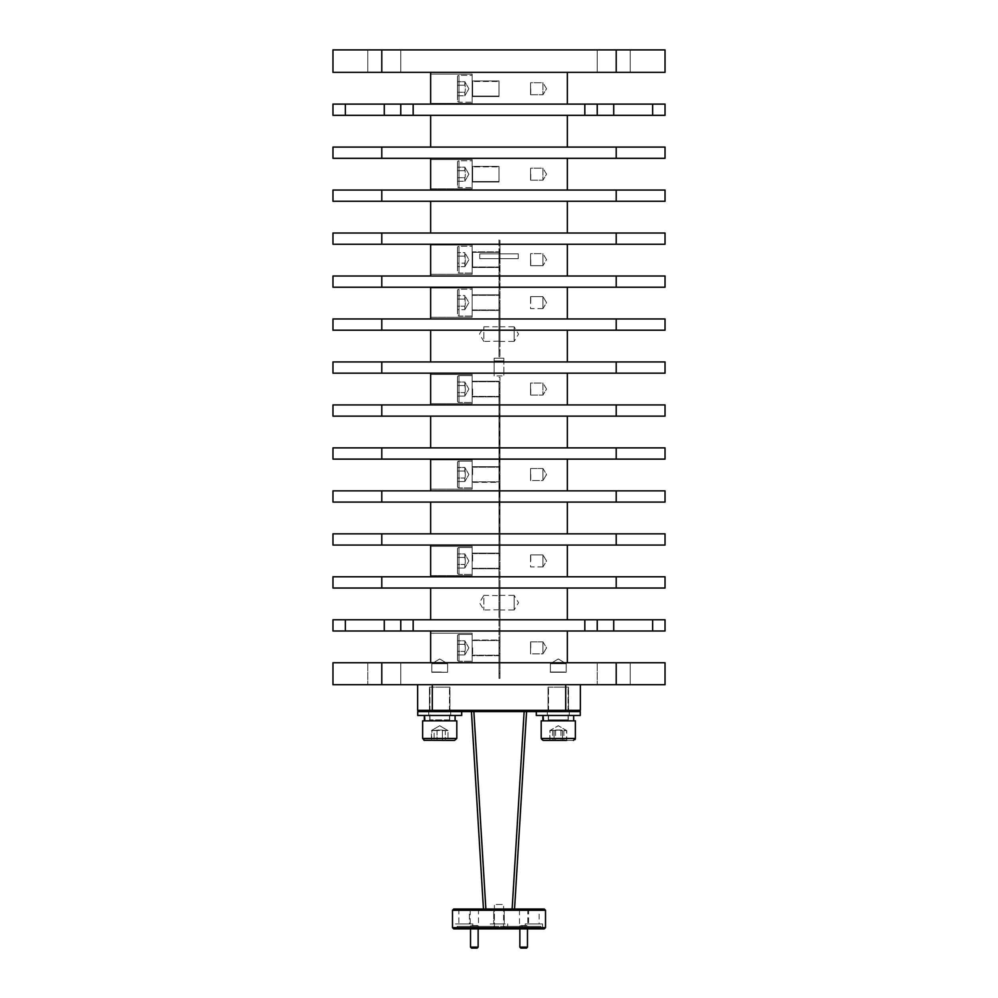 <?xml version="1.0" encoding="UTF-8"?>
<svg xmlns="http://www.w3.org/2000/svg" width="998" height="998" viewBox="0 0 998 998"><rect width="100%" height="100%" fill="white"/><g stroke="black" fill="none" stroke-linecap="round" stroke-linejoin="round"><path stroke-width="0.75" stroke-dasharray="4.99 3.74" d="M613.733 49.9L597.241 49.9L613.733 49.9M613.733 72.367L597.241 72.367L613.733 72.367M384.267 49.9L400.759 49.9L384.267 49.9M384.267 72.367L400.759 72.367L384.267 72.367M400.759 662.747L400.759 684.715L367.775 684.715L400.759 684.715L367.775 684.715L400.759 684.715L400.759 662.747L367.775 662.747L367.775 684.715L367.775 662.747L400.759 662.747M630.225 662.747L630.225 684.715L597.241 684.715L630.225 684.715L597.241 684.715L630.225 684.715L630.225 662.747L597.241 662.747L597.241 684.715L597.241 662.747L630.225 662.747M519.858 928.876L519.858 925.87L528.004 926.394L519.322 926.394M519.858 947.127L527.48 947.127M523.888 909.028L520.831 909.028L523.888 909.028M526.507 909.028L527.381 909.914L519.958 909.914L527.381 909.914L527.381 909.028L519.958 909.028L519.958 909.914L520.831 909.028M526.507 948.1L520.831 948.1M548.675 715.479L580.262 715.479L542.9 715.479L542.937 720.855L575.372 720.855L541.19 720.855L573.663 720.855L542.937 720.855L543.162 715.479L558.281 715.479L547.665 715.479L548.675 715.479L548.339 720.519L558.281 720.519L547.59 720.855L548.314 720.519L548.289 715.479L547.291 715.479L569.272 715.479L547.316 715.479L548.314 715.479L548.301 720.519L547.59 720.855L568.299 720.519L548.276 720.519L548.276 718.098M461.687 711.574L451.632 711.574L461.687 711.574L461.687 715.479L417.738 715.479L461.687 715.479L417.738 715.479L417.738 711.574L580.262 711.574L536.313 711.574L580.262 711.574L580.262 715.479L536.313 715.479L573.663 715.479L548.276 715.479L548.276 717.55M542.9 717.55L542.9 715.479L573.663 715.479L543.087 715.479L568.299 715.479L548.364 715.479L548.7 720.519M548.276 720.519L548.513 719.882L568.049 719.882A0.973 0.973 0 0 0 568.299 720.519L568.299 715.479L568.299 720.519L568.049 719.882L548.513 719.882A0.973 0.973 0 0 1 547.54 720.855L548.014 720.855M558.281 687.16L568.049 687.16L558.281 687.16M543.149 740.391L573.426 740.391L543.149 740.391A1.959 1.959 0 0 1 541.19 738.433L575.372 738.433L541.19 738.433L575.372 738.433L575.372 720.855L541.19 720.855L541.19 738.433M554.052 730.623L558.281 729.962L549.823 730.623L554.052 730.623L554.052 740.391L562.51 740.391L549.823 740.391L554.052 740.391L554.052 730.623M424.462 720.855L424.337 715.479L450.709 715.479L428.728 715.479L450.709 715.479L428.753 715.479L429.751 715.479L429.739 720.519L429.028 720.855L449.724 720.519L424.337 720.855L455.1 720.855L424.886 720.855L449.724 720.519L429.701 720.519L429.751 715.479L449.724 715.479L424.524 715.479L424.886 720.855L429.452 720.855L424.337 720.855L455.1 720.855L424.886 720.855M436.675 715.479L455.1 715.479L436.675 715.479M437.785 687.16L449.487 687.16L437.785 687.16M454.552 740.391L424.574 740.391L454.851 740.391L456.81 738.433L422.628 738.433L456.81 738.433L456.81 720.855L422.628 720.855L456.81 720.855L422.628 720.855L422.628 738.433L456.81 738.433M434.13 730.623L438.272 729.962L448.015 730.623L439.719 725.733L431.984 730.199L442.413 730.623L442.426 740.391L431.423 740.391L448.015 740.391L431.423 740.391L431.984 730.199L439.719 725.733L448.015 730.623L441.153 729.962L431.423 730.623L434.13 730.623L434.13 740.391L434.13 730.623M560.439 711.574L547.291 711.574L560.439 711.574M566.739 740.391L562.51 740.391L562.51 730.623L558.281 729.962L562.51 730.623L562.51 740.391L566.739 740.391L566.739 730.623L562.51 730.623L566.739 730.623L558.281 725.733L566.577 730.623L559.728 729.962L549.985 730.623L556.847 729.962L566.577 730.623L566.577 740.391L549.985 740.391L566.577 740.391L549.985 740.391L549.985 730.623L558.281 725.733L549.823 730.623L549.823 740.391M454.564 740.391L424.574 740.391M437.012 730.623L431.423 730.623L431.423 740.391L448.015 740.391L448.015 730.623L445.308 730.623L445.308 740.391L445.308 730.623L441.166 729.962L437.012 730.623L437.012 740.391L437.024 730.623M457.496 290.668L457.496 314.595A1.46 1.46 0 0 0 458.955 316.054L458.955 289.195L458.955 316.054L458.955 289.195L458.955 316.054L472.141 316.054L472.141 302.631L472.141 316.054L472.141 302.631L472.141 316.054L458.955 316.054A1.46 1.46 0 0 1 457.496 314.595L457.496 290.668A1.46 1.46 0 0 1 458.955 289.195L472.141 289.195L472.141 302.631L472.141 289.195L472.141 302.631L472.141 289.195L458.955 289.195A1.46 1.46 0 0 0 457.496 290.668L457.496 314.595L457.496 290.668M464.819 306.149L464.819 309.679L465.367 302.631L464.819 309.679L464.819 306.149L457.496 306.149L457.496 299.101L457.496 309.679L457.496 295.583L457.496 309.679L464.819 309.679L457.496 309.679L457.496 306.149L464.819 306.149M457.496 247.691L457.496 271.618A1.46 1.46 0 0 0 458.955 273.09L458.955 246.232L458.955 273.09L458.955 246.232L458.955 273.09L472.141 273.09L472.141 259.655L472.141 273.09L472.141 259.655L472.141 273.09L458.955 273.09A1.46 1.46 0 0 1 457.496 271.618L457.496 247.691A1.46 1.46 0 0 1 458.955 246.232L472.141 246.232L472.141 259.655L472.141 246.232L472.141 259.655L472.141 246.232L458.955 246.232A1.46 1.46 0 0 0 457.496 247.691L457.496 271.618L457.496 247.691M464.819 263.185L465.367 259.655L464.819 266.703L465.367 259.655L464.819 266.703L464.819 263.185L457.496 263.185L457.496 256.137L457.496 266.703L457.496 252.606L457.496 266.703L464.819 266.703L457.496 266.703L457.496 263.185L464.819 263.185M457.496 76.784L457.496 100.711A1.46 1.46 0 0 0 458.955 102.17L458.955 75.312L458.955 102.17L458.955 88.747L458.955 102.17L472.141 102.17L472.141 88.747L472.141 102.17L472.141 88.747L472.141 102.17L458.955 102.17A1.46 1.46 0 0 1 457.496 100.711L457.496 76.784A1.46 1.46 0 0 1 458.955 75.312L458.955 88.747L458.955 75.312L472.141 75.312L472.141 88.747L472.141 75.312L472.141 88.747L472.141 75.312L458.955 75.312A1.46 1.46 0 0 0 457.496 76.784L457.496 100.711L457.496 76.784M464.819 92.265L464.819 95.796L465.367 88.747L464.819 95.796L464.819 92.265L457.496 92.265L457.496 95.796L457.496 81.699L457.496 95.796L464.819 95.796L457.496 95.796L457.496 92.265L464.819 92.265M457.496 162.237L457.496 186.164A1.46 1.46 0 0 0 458.955 187.624L458.955 160.778L458.955 187.624L458.955 174.201L458.955 187.624L472.141 187.624L472.141 174.201L472.141 187.624L472.141 174.201L472.141 187.624L458.955 187.624A1.46 1.46 0 0 1 457.496 186.164L457.496 162.237A1.46 1.46 0 0 1 458.955 160.778L458.955 174.201L458.955 160.778L472.141 160.778L472.141 174.201L472.141 160.778L472.141 174.201L472.141 160.778L458.955 160.778A1.46 1.46 0 0 0 457.496 162.237L457.496 186.164L457.496 162.237M464.819 177.731L464.819 181.249L465.367 174.201L464.819 181.249L464.819 177.731L457.496 177.731L457.496 181.249L457.496 167.153L457.496 181.249L464.819 181.249L457.496 181.249L457.496 177.731L464.819 177.731M472.141 274.313L430.637 274.313L430.637 245.009L430.637 274.313L430.637 245.009L430.637 274.313L472.141 274.313L472.141 245.009L430.637 245.009L472.141 245.009L472.141 274.313M472.141 317.277L430.637 317.277L430.637 287.985L430.637 317.277L430.637 287.985L430.637 317.277L472.141 317.277L472.141 287.985L430.637 287.985L472.141 287.985L472.141 317.277M472.141 403.716L430.637 403.716L430.637 374.412L430.637 403.716L430.637 374.412L430.637 403.716L472.141 403.716L472.141 374.412L430.637 374.412L472.141 374.412L472.141 403.716M472.141 575.596L430.637 575.596L430.637 546.305L430.637 575.596L430.637 546.305L430.637 575.596L472.141 575.596L472.141 546.305L430.637 546.305L472.141 546.305L472.141 575.596M472.141 489.17L430.637 489.17L430.637 459.866L430.637 489.17L430.637 459.866L430.637 489.17L472.141 489.17L472.141 459.866L430.637 459.866L472.141 459.866L472.141 489.17M472.141 103.393L430.637 103.393L430.637 74.102L430.637 103.393L430.637 74.102L430.637 103.393L472.141 103.393L472.141 74.102L430.637 74.102L472.141 74.102L472.141 103.393M472.141 188.847L430.637 188.847L430.637 159.555L430.637 188.847L430.637 159.555L430.637 188.847L472.141 188.847L472.141 159.555L430.637 159.555L472.141 159.555L472.141 188.847M472.141 662.522L430.637 662.522L430.637 633.219L430.637 662.522L430.637 633.219L430.637 662.522L472.141 662.522L472.141 633.219L430.637 633.219L472.141 633.219L472.141 662.522M421.942 684.715L576.058 684.715L421.942 684.715M417.651 684.715L417.651 710.339L580.349 710.339L580.349 684.715L576.058 684.715L580.349 684.715M464.819 651.395L464.819 654.925L465.367 647.877L464.819 654.925L464.819 651.395L457.496 651.395L457.496 654.925L457.496 644.346L457.496 654.925L464.819 654.925L457.496 654.925L457.496 640.828L457.496 651.395L464.819 651.395M472.141 647.877L472.141 634.441L472.141 647.877M457.496 635.913L457.496 659.84A1.46 1.46 0 0 0 458.955 661.3L458.955 634.441L458.955 661.3L472.141 661.3L458.955 661.3A1.46 1.46 0 0 1 457.496 659.84L457.496 635.913A1.46 1.46 0 0 1 458.955 634.441L458.955 647.877L458.955 634.441L472.141 634.441L458.955 634.441A1.46 1.46 0 0 0 457.496 635.913L457.496 659.84L457.496 635.913M464.819 564.481L464.819 567.999L465.367 560.951L464.819 567.999L464.819 564.481L457.496 564.481L457.496 567.999L457.496 557.433L457.496 567.999L464.819 567.999L457.496 567.999L457.496 553.902L457.496 564.481L464.819 564.481M472.141 560.951L472.141 574.386L472.141 560.951M457.496 548.987L457.496 572.914A1.46 1.46 0 0 0 458.955 574.386L458.955 547.528L458.955 574.386L472.141 574.386L458.955 574.386A1.46 1.46 0 0 1 457.496 572.914L457.496 548.987A1.46 1.46 0 0 1 458.955 547.528L458.955 560.951L458.955 547.528L472.141 547.528L458.955 547.528A1.46 1.46 0 0 0 457.496 548.987L457.496 572.914L457.496 548.987M464.819 478.042L464.819 481.572L465.367 474.524L464.819 481.572L464.819 478.042L457.496 478.042L457.496 481.572L457.496 470.994L457.496 481.572L464.819 481.572L457.496 481.572L457.496 467.476L457.496 478.042L464.819 478.042M472.141 474.524L472.141 461.088L472.141 474.524M457.496 462.561L457.496 486.488A1.46 1.46 0 0 0 458.955 487.947L458.955 461.088L458.955 487.947L472.141 487.947L458.955 487.947A1.46 1.46 0 0 1 457.496 486.488L457.496 462.561A1.46 1.46 0 0 1 458.955 461.088L458.955 474.524L458.955 461.088L472.141 461.088L458.955 461.088A1.46 1.46 0 0 0 457.496 462.561L457.496 486.488L457.496 462.561M464.819 392.588L464.819 396.106L465.367 389.058L464.819 396.106L464.819 392.588L457.496 392.588L457.496 396.106L457.496 385.54L457.496 396.106L464.819 396.106L457.496 396.106L457.496 382.009L457.496 392.588L464.819 392.588M472.141 389.058L472.141 402.493L472.141 389.058M457.496 377.094L457.496 401.021A1.46 1.46 0 0 0 458.955 402.493L458.955 375.635L458.955 402.493L472.141 402.493L458.955 402.493A1.46 1.46 0 0 1 457.496 401.021L457.496 377.094A1.46 1.46 0 0 1 458.955 375.635L458.955 389.058L458.955 375.635L472.141 375.635L458.955 375.635A1.46 1.46 0 0 0 457.496 377.094L457.496 401.021L457.496 377.094M470.52 928.876L470.52 925.87L478.678 926.394L469.996 926.394M470.52 947.127L478.142 947.127M473.052 909.028L477.169 909.028L473.052 909.028M477.169 909.028L478.042 909.914L470.619 909.914L478.042 909.914L478.042 909.028L470.619 909.028L470.619 909.914L471.493 909.028M477.169 948.1L471.493 948.1M545.507 910.276L452.493 910.276M452.493 927.641L545.507 927.641M453.728 909.028L544.272 909.028M471.43 711.574L472.141 711.574L471.43 711.574L483.444 909.028L484.142 909.028L483.444 909.028M524.137 711.574L472.141 711.574L524.137 711.574L512.136 909.028L485.864 909.028L512.136 909.028M484.142 909.028L485.864 909.028L484.142 909.028M526.57 711.574L525.859 711.574L526.57 711.574L514.556 909.028L513.858 909.028L514.556 909.028M429.464 687.16L429.464 711.574L449.973 711.574L429.464 711.574L449.973 711.574L429.464 711.574L429.464 687.16L449.973 687.16L449.973 711.574L449.973 687.16L429.464 687.16M548.027 687.16L548.027 711.574L568.536 711.574L548.027 711.574L568.536 711.574L548.027 711.574L548.027 687.16L568.536 687.16L568.536 711.574L568.536 687.16L548.027 687.16M475.747 926.394L522.253 926.394L475.747 926.394L475.747 928.876L522.253 928.876L475.747 928.876M522.253 926.394L522.253 928.876M542.563 923.923L525.197 923.923L542.563 923.923L542.563 928.876L540.854 928.876L542.563 928.876M540.854 926.394L540.854 928.876L540.854 926.394L504.177 926.394L504.177 928.876L504.177 926.394L507.683 926.394L490.317 926.394L540.854 926.394M525.197 923.923L525.197 926.394M539.145 909.028L528.616 909.028L539.145 909.028L539.145 923.923L528.616 923.923L539.145 923.923M528.616 909.028L528.616 923.923M507.683 923.923L507.683 926.394L507.683 923.923L490.317 923.923L490.317 926.394L493.823 926.394L493.823 928.876L504.177 928.876L493.823 928.876L493.823 926.394L490.317 926.394L490.317 923.923L507.683 923.923M504.264 909.028L504.264 923.923L493.736 923.923L504.264 923.923L493.736 923.923L504.264 923.923L504.264 909.028L493.736 909.028L493.736 923.923L493.736 909.028L504.264 909.028M472.803 923.923L455.437 923.923L472.803 923.923L472.803 926.394L457.146 926.394L457.146 928.876L457.146 926.394L472.803 926.394M455.437 928.876L457.146 928.876L455.437 928.876L455.437 923.923M469.384 909.028L458.855 909.028L469.384 909.028L469.384 923.923L458.855 923.923L469.384 923.923M458.855 909.028L458.855 923.923M527.48 928.876L528.004 926.394M519.958 909.028L527.381 909.028M478.142 928.876L478.142 925.87L478.678 926.394M470.619 909.028L478.042 909.028M470.183 909.028L478.491 909.028L470.183 909.028L470.183 925.595L478.491 925.595L479.29 926.394L469.372 926.394L479.29 926.394M478.491 909.028L478.491 925.595L470.183 925.595L469.372 926.394M519.509 909.028L527.817 909.028L519.509 909.028L519.509 925.595L527.817 925.595L528.628 926.394L518.711 926.394L528.628 926.394M527.817 909.028L527.817 925.595L519.509 925.595L518.711 926.394M413.172 104.104L584.828 104.104L584.828 115.331L413.172 115.331L413.172 104.104L400.759 104.104L400.759 115.331L413.172 115.331M665.03 115.331L665.03 104.104L652.63 104.104L652.63 115.331L665.03 115.331M567.363 115.331L430.637 115.331L567.363 115.331L567.363 147.08L430.637 147.08L567.363 147.08M584.828 115.331L652.63 115.331M345.37 115.331L345.37 104.104L332.97 104.104L332.97 115.331L400.759 115.331L400.759 104.104L400.759 115.331M430.637 104.104L567.363 104.104L430.637 104.104L430.637 72.367L567.363 72.367L430.637 72.367M652.63 104.104L597.241 104.104L597.241 115.331L597.241 104.104L584.828 104.104M345.37 104.104L400.759 104.104M332.97 684.715L665.03 684.715L665.03 662.747L332.97 662.747L332.97 684.715M494.409 928.876L494.409 904.462L503.591 904.462L494.409 904.462L494.409 928.876L503.591 928.876L494.409 928.876M503.591 928.876L503.591 904.462L503.591 928.876M432.296 711.574L451.632 711.574L432.296 711.574L432.296 684.715M493.823 926.394L457.146 926.394L493.823 926.394M493.823 928.876L457.146 928.876L493.823 928.876M540.854 928.876L504.177 928.876L540.854 928.876M544.272 928.876L453.728 928.876M464.819 640.828L464.819 644.346L457.496 644.346L457.496 640.828L457.496 644.346L464.819 644.346L464.819 640.828L457.496 640.828L464.819 640.828L465.367 647.877L464.819 644.346L457.496 644.346L464.819 644.346L464.819 640.828L468.885 647.877L464.819 654.925L468.885 647.877L464.819 640.828M464.819 553.902L464.819 557.433L457.496 557.433L457.496 553.902L457.496 557.433L464.819 557.433L464.819 553.902L457.496 553.902L464.819 553.902L465.367 560.951L464.819 557.433L457.496 557.433L464.819 557.433L464.819 553.902L468.885 560.951L464.819 567.999L468.885 560.951L464.819 553.902M464.819 467.476L464.819 470.994L457.496 470.994L457.496 467.476L457.496 470.994L464.819 470.994L464.819 467.476L457.496 467.476L464.819 467.476L465.367 474.524L464.819 470.994L457.496 470.994L464.819 470.994L464.819 467.476L468.885 474.524L464.819 481.572L468.885 474.524L464.819 467.476M464.819 382.009L464.819 385.54L457.496 385.54L457.496 382.009L457.496 385.54L464.819 385.54L464.819 382.009L457.496 382.009L464.819 382.009L465.367 389.058L464.819 385.54L457.496 385.54L464.819 385.54L464.819 382.009L468.885 389.058L464.819 396.106L468.885 389.058L464.819 382.009M464.819 167.153L464.819 170.683L457.496 170.683L457.496 167.153L457.496 170.683L464.819 170.683L464.819 167.153L457.496 167.153L464.819 167.153L465.367 174.201L464.819 167.153L468.885 174.201L464.819 181.249L468.885 174.201L464.819 167.153M464.819 81.699L464.819 85.217L457.496 85.217L457.496 81.699L457.496 85.217L464.819 85.217L464.819 81.699L457.496 81.699L464.819 81.699L465.367 88.747L464.819 81.699L468.885 88.747L464.819 95.796L468.885 88.747L464.819 81.699M465.367 389.058L464.819 385.54L465.367 389.058M465.367 474.524L464.819 470.994L465.367 474.524M465.367 560.951L464.819 557.433L465.367 560.951M465.367 647.877L464.819 644.346L465.367 647.877M616.203 49.9L665.03 49.9L665.03 72.367L332.97 72.367L332.97 49.9L616.203 49.9L616.203 72.367M332.97 630.998L345.37 630.998L345.37 619.77L332.97 619.77L332.97 630.998M345.37 619.77L400.759 619.77L400.759 630.998L413.172 630.998L413.172 619.77L400.759 619.77L400.759 630.998L345.37 630.998M413.172 619.77L584.828 619.77L584.828 630.998L413.172 630.998M584.828 630.998L597.241 630.998L597.241 619.77L584.828 619.77M652.63 630.998L665.03 630.998L665.03 619.77L652.63 619.77L652.63 630.998L597.241 630.998L597.241 619.77L597.241 630.998M567.363 630.998L430.637 630.998L567.363 630.998L567.363 662.747L430.637 662.747L567.363 662.747M430.637 662.747L430.637 630.998M381.797 147.08L665.03 147.08L665.03 158.308L332.97 158.308L332.97 147.08L381.797 147.08L381.797 158.308M381.797 190.044L665.03 190.044L665.03 201.284L332.97 201.284L332.97 190.044L381.797 190.044L381.797 201.284M381.797 233.021L665.03 233.021L665.03 244.248L332.97 244.248L332.97 233.021L381.797 233.021L381.797 244.248M381.797 275.997L665.03 275.997L665.03 287.224L332.97 287.224L332.97 275.997L381.797 275.997L381.797 287.224M381.797 318.961L665.03 318.961L665.03 330.201L332.97 330.201L332.97 318.961L381.797 318.961L381.797 330.201M381.797 361.937L665.03 361.937L665.03 373.165L332.97 373.165L332.97 361.937L381.797 361.937L381.797 373.165M381.797 404.914L665.03 404.914L665.03 416.141L332.97 416.141L332.97 404.914L381.797 404.914L381.797 416.141M381.797 447.877L665.03 447.877L665.03 459.117L332.97 459.117L332.97 447.877L381.797 447.877L381.797 459.117M381.797 490.854L665.03 490.854L665.03 502.081L332.97 502.081L332.97 490.854L381.797 490.854L381.797 502.081M381.797 533.83L665.03 533.83L665.03 545.058L332.97 545.058L332.97 533.83L381.797 533.83L381.797 545.058M381.797 576.794L665.03 576.794L665.03 588.034L332.97 588.034L332.97 576.794L381.797 576.794L381.797 588.034M567.363 588.034L430.637 588.034L567.363 588.034L567.363 619.77L430.637 619.77L567.363 619.77M652.63 619.77L597.241 619.77M430.637 619.77L430.637 588.034M567.363 545.058L430.637 545.058L567.363 545.058L567.363 576.794L430.637 576.794L567.363 576.794M430.637 576.794L430.637 545.058M567.363 502.081L430.637 502.081L567.363 502.081L567.363 533.83L430.637 533.83L567.363 533.83M430.637 533.83L430.637 502.081M567.363 459.117L430.637 459.117L567.363 459.117L567.363 490.854L430.637 490.854L567.363 490.854M430.637 490.854L430.637 459.117M567.363 416.141L430.637 416.141L567.363 416.141L567.363 447.877L430.637 447.877L567.363 447.877M430.637 447.877L430.637 416.141M567.363 373.165L430.637 373.165L567.363 373.165L567.363 404.914L430.637 404.914L567.363 404.914M430.637 404.914L430.637 373.165M567.363 330.201L430.637 330.201L567.363 330.201L567.363 361.937L430.637 361.937L567.363 361.937M430.637 361.937L430.637 330.201M567.363 287.224L430.637 287.224L567.363 287.224L567.363 318.961L430.637 318.961L567.363 318.961M430.637 318.961L430.637 287.224M567.363 244.248L430.637 244.248L567.363 244.248L567.363 275.997L430.637 275.997L567.363 275.997M430.637 275.997L430.637 244.248M567.363 201.284L430.637 201.284L567.363 201.284L567.363 233.021L430.637 233.021L567.363 233.021M430.637 233.021L430.637 201.284M567.363 158.308L430.637 158.308L567.363 158.308L567.363 190.044L430.637 190.044L567.363 190.044M430.637 190.044L430.637 158.308M430.637 147.08L430.637 115.331M567.363 104.104L567.363 72.367M464.819 299.101L464.819 295.583L464.819 299.101L457.496 299.101L457.496 295.583L457.496 299.101L464.819 299.101L465.367 302.631L464.819 295.583L457.496 295.583L464.819 295.583L464.819 299.101L457.496 299.101L464.819 299.101M464.819 256.137L464.819 252.606L464.819 256.137L457.496 256.137L457.496 252.606L457.496 256.137L464.819 256.137L465.367 259.655L464.819 252.606L457.496 252.606L464.819 252.606L464.819 256.137L457.496 256.137L464.819 256.137M464.819 170.683L457.496 170.683L464.819 170.683M464.819 85.217L457.496 85.217L464.819 85.217M424.337 720.855L424.337 715.479L429.739 715.479L430.138 720.519L429.789 715.479L424.524 715.479M555.574 730.623L555.574 740.391M563.87 730.623L563.87 740.391M552.692 730.623L552.692 740.391M560.988 730.623L560.988 740.391M442.413 740.391L442.413 730.623L448.015 730.623L448.015 740.391M543.162 715.479L569.272 715.479L536.313 715.479L536.313 711.574M400.759 619.77L400.759 630.998M597.241 104.104L597.241 115.331M542.949 641.864L542.949 653.877L530.562 653.877L530.562 641.864L530.562 653.877L542.949 653.877L542.949 641.864L530.562 641.864L530.562 647.877L530.562 641.864L542.949 641.864L542.949 653.877L542.949 641.864L546.555 647.877L542.949 653.877L546.555 647.877L542.949 641.864M530.736 647.877L530.736 642.051L530.736 647.877M542.949 468.511L542.949 480.525L530.562 480.525L530.562 468.511L530.562 480.525L542.949 480.525L542.949 468.511L530.562 468.511L530.562 474.524L530.562 468.511L542.949 468.511L542.949 480.525L542.949 468.511L546.555 474.524L542.949 480.525L546.555 474.524L542.949 468.511M530.736 474.524L530.736 480.35L530.736 474.524M499 609.741L499 560.539L499.973 560.539L499 386.313L499 388.646L499.973 388.646L499.973 377.344L499.973 388.646L499.973 381.735L499.973 383.619L499 383.619L499.973 383.619L499.973 381.735L499.973 388.646L499 389.058L499 381.248L499 395.158L499.973 394.509L499.973 474.1L499.973 389.482L499.973 474.1L499 474.524L499 469.072L499.973 469.072L499.973 389.482L499 389.482L499.973 389.482L499.973 396.393L499.973 394.509L499 394.509L499 389.058L499 480.612L499.973 479.963L499.973 555.499L499.973 474.936L499.973 481.847L499.973 479.963L499 479.963L499 474.524L499.973 474.936L499.973 560.539L499.973 553.628L499.973 555.499L499 554.863L499 568.76L472.141 568.76L472.141 553.141L472.141 568.76L472.141 553.141L472.141 568.76L499 568.76L499 558.206L499 561.363L499.973 561.363L499.973 568.274L499.973 566.402L499 566.402L499 555.499L499.973 555.499L499.973 560.539L499 560.539L499 553.141L472.141 553.141L499 553.141L499 480.612L499 482.333L472.141 482.333L472.141 466.702L472.141 482.333L472.141 466.702L472.141 482.333L499 482.333L499 477.269L499 648.288L499.973 648.288L499.973 655.199L499.973 653.328L499 653.328L499 641.789L499 655.686L472.141 655.686L472.141 640.055L472.141 655.686L472.141 640.055L472.141 655.686L499 655.686L499 650.621L499 673.488L499 653.328L499.973 653.328L499.973 655.199L499.973 648.288L499.973 678.366L499.973 648.288L499 648.288L499 650.621L499 640.055L472.141 640.055L499 640.055L499 641.789L499 566.402L499.973 566.402L499.973 568.274L499.973 561.363L499.973 647.465L499 647.465L499 678.366L499.973 678.366L499.973 673.488L499.973 678.366L499 678.366L499 641.789L499.973 642.425L499.973 640.554L499.973 647.465L499.973 561.363L499 561.363L499 595.619L483.868 595.357L483.868 610.003L483.868 595.357L479.464 602.68L483.868 610.003L499.973 609.741L499.973 642.425L499.973 566.402L499.973 595.619L499 595.619M499 466.702L472.141 466.702L499 466.702L499 567.039L499 391.815L499 396.88L472.141 396.88L472.141 381.248L472.141 396.88L472.141 381.248L472.141 396.88L499 396.88L499 395.158L499 466.702M499 381.248L472.141 381.248L499 381.248L499 395.158L499 381.248M530.736 389.058L530.736 394.896L530.736 389.058M530.562 395.071L530.562 383.057L530.562 395.071L542.949 395.071L542.949 383.057L530.562 383.057L530.562 389.058L530.562 383.057L542.949 383.057L542.949 395.071L530.562 395.071M546.555 389.058L542.949 383.057L542.949 395.071L542.949 383.057L546.555 389.058L542.949 395.071L546.555 389.058M542.949 308.632L530.562 308.632L530.562 296.631L530.562 308.632L542.949 308.632L542.949 296.631L530.562 296.631L530.562 302.631L530.562 296.631L542.949 296.631L542.949 308.632L542.949 296.631L542.949 308.632L546.555 302.631L542.949 296.631L546.555 302.631L542.949 308.632M530.736 302.631L530.736 296.805L530.736 302.631M499 88.747L499 96.07L499 88.747M472.628 81.424L472.141 96.557L472.141 80.938L472.141 96.557L472.141 80.938L499 80.938L499 96.557L472.141 96.557L499 96.557L499 80.938L472.141 80.938L472.628 96.07L472.628 81.424L472.628 96.07L472.628 81.424L499 81.424L472.628 81.424M530.736 88.747L530.736 94.573L530.736 88.747M530.562 94.748L530.562 82.747L530.562 94.748L542.949 94.748L542.949 82.747L530.562 82.747L530.562 88.747L530.562 82.747L542.949 82.747L542.949 94.748L530.562 94.748M546.555 88.747L542.949 82.747L542.949 94.748L542.949 82.747L546.555 88.747L542.949 94.748L546.555 88.747M499 174.201L499 181.524L499 174.201M472.628 166.878L472.141 182.01L472.141 166.392L472.141 182.01L472.141 166.392L499 166.392L499 182.01L472.141 182.01L499 182.01L499 166.392L472.141 166.392L472.628 181.524L472.628 166.878L472.628 181.524L472.628 166.878L499 166.878L472.628 166.878M530.736 174.201L530.736 180.027L530.736 174.201M530.562 180.201L530.562 168.2L530.562 180.201L542.949 180.201L542.949 168.2L530.562 168.2L530.562 174.201L530.562 168.2L542.949 168.2L542.949 180.201L530.562 180.201M546.555 174.201L542.949 168.2L542.949 180.201L542.949 168.2L546.555 174.201L542.949 180.201L546.555 174.201M530.736 259.655L530.736 265.48L530.736 259.655M530.562 265.668L530.562 253.654L530.562 265.668L542.949 265.668L542.949 253.654L542.949 265.668L530.562 265.668M546.555 259.655L542.949 253.654L530.562 253.654L530.562 259.655L530.562 253.654L542.949 253.654L542.949 265.668L542.949 253.654L546.555 259.655L542.949 265.668L546.555 259.655M499.973 327.045L499.973 303.043L499 303.043L499 299.874L499 302.219L499.973 302.219L499.973 260.066L499.973 302.219L499 302.219L499 303.043L499.973 303.043L499.973 309.954L499.973 308.083L499 308.083L499 297.179L499.973 297.179L499 238.884L499.973 238.884L499.973 251.109L499 251.109L499 238.884L499 255.975L499 251.109L499.973 251.109L499.973 238.884L499 238.884L499 299.874L499 294.822L472.141 294.822L472.141 310.44L472.141 294.822L472.141 310.44L472.141 294.822L499 294.822L499 310.44L472.141 310.44L499 310.44L499 305.376L499 356.785L499 341.166L483.868 341.428L483.868 326.783L483.868 341.428L479.464 334.105L483.868 326.783L499.973 326.783L499.973 341.428L499 341.166M472.628 252.332L472.141 267.476L472.141 251.845L472.141 267.476L472.141 251.845L499 251.845L472.141 251.845L472.141 267.476L499 267.476L472.141 267.476L472.628 252.332L472.628 266.977L472.628 252.332L499.973 252.332L499.973 259.243L499 259.243L499 254.116L499.973 254.116L499.973 252.332L499.973 254.116L499 254.116L499 265.106L499.973 265.106L499.973 297.179L499 297.179L499 251.845L499 259.243L499.973 259.243L499.973 252.332L472.628 252.332M499.973 243.886L499.973 254.116L499.973 243.886M499.973 326.783L514.132 326.783L514.132 341.428L518.536 334.105L514.132 326.783L514.132 341.428L499.973 341.428M499.973 251.109L499.973 259.243L499.973 251.109M499 327.045L499 308.083L499.973 308.083L499.973 356.785L499.973 303.043L499.973 341.166M499 341.428L499 326.783M499 299.874L499 356.785L499 299.874M499 260.066L499 256.91L499 260.066M499.973 350.685L499.973 356.785L499.973 350.685L499 350.685L499.973 350.685M503.878 360.964L494.122 360.964L494.122 358.207L494.122 375.922L494.122 360.964L503.878 360.964L503.878 373.165L494.122 373.165L503.878 373.165L503.878 358.207L503.878 360.964L494.122 360.964L503.878 360.964L503.878 373.165L494.122 373.165L494.122 358.207L503.878 358.207L494.122 358.207L494.122 375.922L503.878 375.922L494.122 375.922L494.122 373.165L503.878 373.165L503.878 375.922L503.878 360.964M518.286 253.866L518.286 258.657L479.714 258.657L479.714 253.866L518.286 253.866L518.286 258.657L518.286 253.866L479.714 253.866L479.714 258.657L479.714 253.866L479.714 258.657L518.286 258.657L518.286 253.866M542.949 566.951L530.562 566.951L530.562 554.95L530.562 566.951L542.949 566.951L542.949 554.95L530.562 554.95L530.562 560.951L530.562 554.95L542.949 554.95L542.949 566.951L542.949 554.95L542.949 566.951L546.555 560.951L542.949 554.95L546.555 560.951L542.949 566.951M530.736 560.951L530.736 555.125L530.736 560.951M499.973 595.357L514.132 595.357L514.132 610.003L518.536 602.68L514.132 595.357L514.132 610.003L499.973 610.003L499.973 595.619M499 595.357L499 610.003M499 647.465L499.973 647.465L499.973 640.554L499.973 642.425L499 642.425L499 647.465M499 383.444L499 389.058L499 383.444L499.973 383.444L499 383.444M499 678.366L499.973 678.366L499 678.366L499 673.488L499 678.366M447.628 663.72L447.628 672.265L431.797 672.265L447.628 672.265L431.797 672.265L447.628 672.265L447.628 663.72L431.797 663.72L431.797 672.265L431.797 663.72L447.628 663.72L431.797 663.72L447.628 663.72L439.719 658.967L431.797 663.72L439.719 658.967L447.628 663.72M441.228 672.028L432.047 672.028L441.228 672.028M566.203 663.72L566.203 672.265L550.372 672.265L566.203 672.265L550.372 672.265L566.203 672.265L566.203 663.72L550.372 663.72L550.372 672.265L550.372 663.72L566.203 663.72L550.372 663.72L566.203 663.72L558.281 658.967L550.372 663.72L558.281 658.967L566.203 663.72M558.281 672.028L565.953 672.028L558.281 672.028M559.791 672.028L550.609 672.028L559.791 672.028M499 80.938L499 96.557L499 80.938M499 166.392L499 182.01L499 166.392M449.287 719.882L429.951 719.882L449.287 719.882M565.704 684.715L565.704 711.574M473.863 711.574L485.864 909.028M616.203 684.715L616.203 662.747M381.797 684.715L381.797 662.747M616.203 158.308L616.203 147.08M616.203 201.284L616.203 190.044M616.203 244.248L616.203 233.021M616.203 287.224L616.203 275.997M616.203 330.201L616.203 318.961M616.203 373.165L616.203 361.937M616.203 416.141L616.203 404.914M616.203 459.117L616.203 447.877M616.203 502.081L616.203 490.854M616.203 545.058L616.203 533.83M616.203 588.034L616.203 576.794M381.797 72.367L381.797 49.9M384.267 619.77L384.267 630.998M613.733 619.77L613.733 630.998M384.267 104.104L384.267 115.331M613.733 104.104L613.733 115.331M472.628 647.877L472.628 655.199L472.628 647.877M472.628 389.058L472.628 396.393L472.628 389.058M472.628 474.524L472.628 467.189L472.628 474.524M472.628 560.951L472.628 553.628L472.628 560.951M499 673.488L499.973 673.488L499 673.488M499.973 255.975L499 255.975L499.973 255.975M597.241 72.367L597.241 49.9L597.241 72.367M367.775 72.367L367.775 49.9L367.775 72.367M547.291 715.479L547.291 711.574L547.291 715.479M573.663 720.855L573.663 715.479M548.513 719.882L548.513 687.16L548.513 719.882M428.728 715.479L428.728 711.574L428.728 715.479M449.724 720.519L449.724 715.479L449.724 720.519M455.1 720.855L455.1 715.479M429.951 719.882L429.951 687.16L429.951 719.882M468.885 302.631L464.819 309.679L468.885 302.631L464.819 295.583L468.885 302.631M468.885 259.655L464.819 266.703L468.885 259.655L464.819 252.606L468.885 259.655M449.487 719.882L449.487 687.16L449.487 719.882M450.709 715.479L450.709 711.574L450.709 715.479M568.049 719.882L568.049 687.16L568.049 719.882M569.272 715.479L569.272 711.574L569.272 715.479M630.225 72.367L630.225 49.9L630.225 72.367M400.759 72.367L400.759 49.9L400.759 72.367M472.628 655.199L499.973 655.199L472.628 655.199M472.628 396.393L499.973 396.393L472.628 396.393M472.628 481.847L499.973 481.847L472.628 481.847M472.628 568.274L499.973 568.274L472.628 568.274M472.628 553.628L499.973 553.628L472.628 553.628M472.628 467.189L499.973 467.189L472.628 467.189M472.628 381.735L499.973 381.735L472.628 381.735M499 377.344L499.973 377.344L499 377.344M472.628 640.554L499.973 640.554L472.628 640.554M472.628 96.07L499 96.07L472.628 96.07M472.628 181.524L499 181.524L472.628 181.524M472.628 309.954L499.973 309.954L472.628 309.954M472.628 266.977L499.973 266.977L472.628 266.977M499 356.785L499.973 356.785L499 356.785M472.628 295.308L499.973 295.308L472.628 295.308"/><path stroke-width="1.5" d="M527.48 947.127L519.858 947.127L520.831 948.1L526.507 948.1L527.48 947.127L527.48 928.876M575.023 739.555A1.959 1.959 0 0 0 575.372 738.433L541.19 738.433L543.149 740.391L566.577 740.391M461.687 711.574L461.687 715.479L417.738 715.479L417.738 711.574L580.262 711.574L580.262 715.479L536.313 715.479L536.313 711.574M543.087 715.479L543.448 720.855M549.985 740.391L543.149 740.391M541.19 738.433L541.19 720.855L575.372 720.855L575.372 738.433L573.426 740.391M424.524 715.479L424.886 720.855M423.95 740.279L454.564 740.391M422.628 738.433L422.628 720.855L456.81 720.855L456.81 738.433L422.628 738.433L424.574 740.391M580.349 684.715L580.349 710.339L579.114 711.574L580.349 710.339L417.651 710.339L418.886 711.574L417.651 710.339L417.651 684.715M478.142 947.127L470.52 947.127L471.493 948.1L477.169 948.1L478.142 947.127L478.142 928.876M453.728 928.876L544.272 928.876L545.507 927.641L452.493 927.641L453.728 928.876M452.493 927.641L452.493 910.276L453.728 909.028L544.272 909.028L545.507 910.276L545.507 927.641M514.556 909.028L526.57 711.574M652.63 115.331L652.63 104.104L665.03 104.104L665.03 115.331L584.828 115.331L584.828 104.104L413.172 104.104L413.172 115.331L584.828 115.331M413.172 115.331L332.97 115.331L332.97 104.104L345.37 104.104L345.37 115.331M400.759 115.331L400.759 104.104L345.37 104.104M400.759 104.104L413.172 104.104M584.828 104.104L597.241 104.104L597.241 115.331M652.63 104.104L597.241 104.104M616.203 684.715L332.97 684.715L332.97 662.747L665.03 662.747L665.03 684.715L616.203 684.715L616.203 662.747M471.43 711.574L483.444 909.028M452.493 910.276L545.507 910.276M616.203 49.9L332.97 49.9L332.97 72.367L665.03 72.367L665.03 49.9L616.203 49.9L616.203 72.367M665.03 630.998L652.63 630.998L652.63 619.77L665.03 619.77L665.03 630.998M597.241 630.998L584.828 630.998L584.828 619.77L597.241 619.77L597.241 630.998L652.63 630.998M584.828 619.77L413.172 619.77L413.172 630.998L584.828 630.998M413.172 630.998L400.759 630.998L400.759 619.77L413.172 619.77M345.37 630.998L332.97 630.998L332.97 619.77L345.37 619.77L345.37 630.998L400.759 630.998M567.363 662.747L567.363 630.998M430.637 662.747L430.637 630.998M665.03 158.308L665.03 147.08L332.97 147.08L332.97 158.308L665.03 158.308M665.03 201.284L665.03 190.044L332.97 190.044L332.97 201.284L665.03 201.284M665.03 244.248L665.03 233.021L332.97 233.021L332.97 244.248L665.03 244.248M665.03 287.224L665.03 275.997L332.97 275.997L332.97 287.224L665.03 287.224M665.03 330.201L665.03 318.961L332.97 318.961L332.97 330.201L665.03 330.201M665.03 373.165L665.03 361.937L332.97 361.937L332.97 373.165L665.03 373.165M665.03 416.141L665.03 404.914L332.97 404.914L332.97 416.141L665.03 416.141M665.03 459.117L665.03 447.877L332.97 447.877L332.97 459.117L665.03 459.117M665.03 502.081L665.03 490.854L332.97 490.854L332.97 502.081L665.03 502.081M665.03 545.058L665.03 533.83L332.97 533.83L332.97 545.058L665.03 545.058M665.03 588.034L665.03 576.794L332.97 576.794L332.97 588.034L665.03 588.034M345.37 619.77L400.759 619.77M597.241 619.77L652.63 619.77M567.363 619.77L567.363 588.034M430.637 619.77L430.637 588.034M567.363 576.794L567.363 545.058M430.637 576.794L430.637 545.058M567.363 533.83L567.363 502.081M430.637 533.83L430.637 502.081M567.363 490.854L567.363 459.117M430.637 490.854L430.637 459.117M567.363 447.877L567.363 416.141M430.637 447.877L430.637 416.141M567.363 404.914L567.363 373.165M430.637 404.914L430.637 373.165M567.363 361.937L567.363 330.201M430.637 361.937L430.637 330.201M567.363 318.961L567.363 287.224M430.637 318.961L430.637 287.224M567.363 275.997L567.363 244.248M430.637 275.997L430.637 244.248M567.363 233.021L567.363 201.284M430.637 233.021L430.637 201.284M567.363 190.044L567.363 158.308M430.637 190.044L430.637 158.308M567.363 147.08L567.363 115.331M430.637 147.08L430.637 115.331M567.363 104.104L567.363 72.367M430.637 104.104L430.637 72.367M448.015 740.391L442.426 740.391M424.462 720.855L424.337 715.479L424.337 720.855M543.024 720.855L542.9 715.479L542.9 720.855M456.81 738.433L454.552 740.391M565.704 684.715L565.704 711.574M485.864 909.028L473.863 711.574M524.137 711.574L512.136 909.028M432.296 684.715L432.296 711.574M381.797 684.715L381.797 662.747M616.203 158.308L616.203 147.08M616.203 201.284L616.203 190.044M616.203 244.248L616.203 233.021M616.203 287.224L616.203 275.997M616.203 330.201L616.203 318.961M616.203 373.165L616.203 361.937M616.203 416.141L616.203 404.914M616.203 459.117L616.203 447.877M616.203 502.081L616.203 490.854M616.203 545.058L616.203 533.83M616.203 588.034L616.203 576.794M381.797 158.308L381.797 147.08M381.797 201.284L381.797 190.044M381.797 244.248L381.797 233.021M381.797 287.224L381.797 275.997M381.797 330.201L381.797 318.961M381.797 373.165L381.797 361.937M381.797 416.141L381.797 404.914M381.797 459.117L381.797 447.877M381.797 502.081L381.797 490.854M381.797 545.058L381.797 533.83M381.797 588.034L381.797 576.794M381.797 72.367L381.797 49.9M384.267 619.77L384.267 630.998M613.733 619.77L613.733 630.998M384.267 104.104L384.267 115.331M613.733 104.104L613.733 115.331M573.663 720.855L573.663 715.479M455.1 720.855L455.1 715.479M470.52 928.876L470.52 947.127M519.858 928.876L519.858 947.127"/></g></svg>
